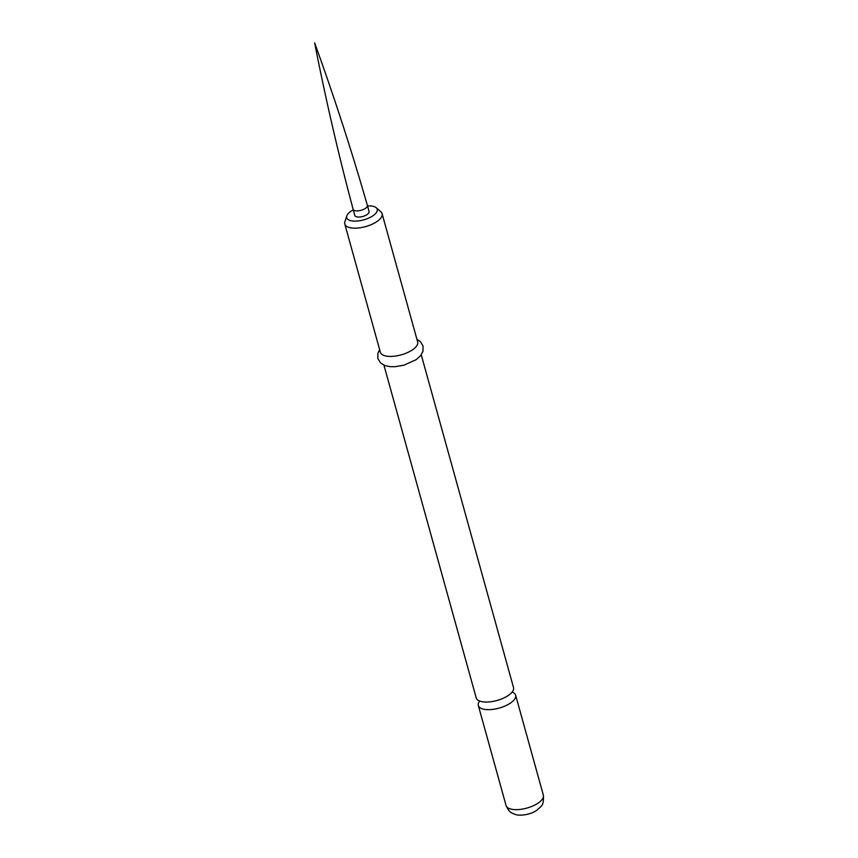 <?xml version="1.0" encoding="UTF-8"?>
<svg xmlns="http://www.w3.org/2000/svg" width="858" height="858" viewBox="0 0 858 858"><rect width="100%" height="100%" fill="white"/><g stroke="black" fill="none" stroke-linecap="round" stroke-linejoin="round"><path stroke-width="1.29" d="M367.374 205.362L369.079 211.529A7.39 3.078 164.5 0 1 367.203 214.479A7.39 3.078 164.5 0 1 359.727 217.02A7.39 3.078 164.5 0 1 354.837 215.476L353.131 209.309A7.39 3.078 -15.5 0 0 353.131 209.309A7.39 3.078 -15.5 0 0 358.011 210.853A7.39 3.078 -15.5 0 0 365.497 208.312A7.39 3.078 -15.5 0 0 367.374 205.362A7.39 3.078 -15.5 0 0 367.363 205.352C351.619 150.579 334.052 96.428 314.65 42.9C325.59 98.777 338.417 154.236 353.131 209.298M353.281 209.867A15.83 6.585 -15.5 0 0 350.729 211.411A15.83 6.585 -15.5 0 0 346.782 215.905A15.83 6.585 -15.5 0 0 355.266 221.128A15.83 6.585 -15.5 0 0 373.198 215.594A15.83 6.585 -15.5 0 0 376.212 207.743A15.83 6.585 -15.5 0 0 367.524 205.909M376.212 207.743L380.855 211.808A19.348 8.054 164.5 0 1 382.089 213.674A19.348 8.054 164.5 0 1 377.177 221.396A19.348 8.054 164.5 0 1 357.582 228.056A19.348 8.054 164.5 0 1 344.798 224.013A19.348 8.054 164.5 0 1 344.884 221.782L346.782 215.905M344.798 224.013L380.362 352.284A19.348 8.054 -15.5 0 0 393.146 356.317A19.348 8.054 -15.5 0 0 412.741 349.656A19.348 8.054 -15.5 0 0 417.664 341.934L382.089 213.674M421.235 354.815L513.513 687.548A19.348 8.054 164.5 0 1 508.59 695.27A19.348 8.054 164.5 0 1 488.996 701.941A19.348 8.054 164.5 0 1 476.211 697.897L383.934 365.154M479.676 701.04A19.348 8.054 -15.5 0 0 478.324 705.512A19.348 8.054 -15.5 0 0 491.108 709.555A19.348 8.054 -15.5 0 0 510.703 702.895A19.348 8.054 -15.5 0 0 515.626 695.173A19.348 8.054 -15.5 0 0 512.162 692.031M543.35 795.162C544.026 806.488 541.194 805.769 537.001 810.134C529.311 815.711 517.599 815.808 514.854 814.263C512.676 813.245 509.32 813.17 506.059 805.501A19.348 8.054 -15.5 0 0 518.843 809.544A19.348 8.054 -15.5 0 0 538.438 802.884A19.348 8.054 -15.5 0 0 543.35 795.162L515.626 695.173M416.934 339.339L420.323 341.548L423.026 345.946L422.973 351.244L420.645 355.609L416.237 359.631L403.989 365.176L395.034 366.709L389.886 366.634L384.867 365.54L380.609 362.998L377.831 358.483L377.874 353.324L379.644 349.678M506.059 805.501L478.324 705.512"/></g></svg>

